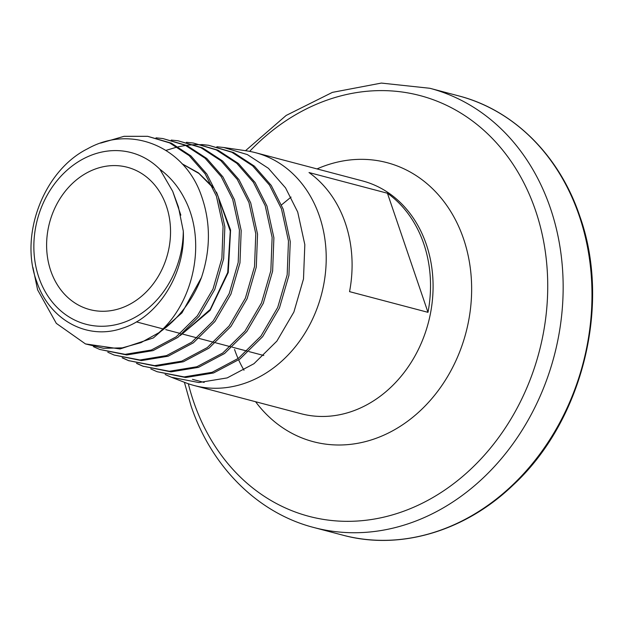 <?xml version="1.0" encoding="UTF-8"?>
<svg xmlns="http://www.w3.org/2000/svg" width="623" height="623" viewBox="0 0 623 623"><rect width="100%" height="100%" fill="white"/><g stroke="black" fill="none" stroke-linecap="round" stroke-linejoin="round"><path stroke-width="0.93" d="M184.26 198.169C178.209 186.464 170.087 176.839 159.893 169.285A88.746 73.646 -75.2 0 0 66.98 170.274A88.746 73.646 -75.2 0 0 38.828 277.367A88.746 73.646 -75.2 0 0 121.882 323.057A88.746 73.646 -75.2 0 0 183.294 231.11C185.576 273.949 157.681 317.364 122.373 328.228C87.352 340.641 49.599 319.981 36.858 282.009C18.963 235.385 43.665 170.554 87.625 148.749C130.729 124.429 183.84 146.467 200.933 194.438C210.714 221.266 210.886 248.951 201.47 277.492L181.955 312.886L153.39 337.907L120.083 348.958L85.444 343.912L103.535 348.304L122.295 347.868L141.016 342.619L158.764 332.775C193.309 303.385 207.591 241.42 184.26 198.169M223.712 147.495L246.459 150.844A120.387 99.906 104.8 0 1 255.57 152.705A120.387 99.906 104.8 0 1 319.474 216.298A120.387 99.906 104.8 0 1 298.612 342.51A120.387 99.906 104.8 0 1 194.135 385.512A120.387 99.906 104.8 0 1 185.296 382.639L171.45 377.273L198.854 382.545L227.177 377.912L253.958 363.707L276.869 341.124L293.885 312.045L303.494 278.956L304.826 244.652L297.716 212.046L285.552 187.897L268.42 168.319L247.378 154.59L223.712 147.495L216.859 146.771M309.008 172.54A120.387 99.906 104.8 0 1 345.344 223.12A120.387 99.906 104.8 0 1 349.55 291.642L427.985 312.333A120.387 99.906 -75.2 0 0 423.78 243.819A120.387 99.906 -75.2 0 0 387.436 193.239L309.008 172.54M93.466 346.676L99.781 349.472L125.137 354.347L151.342 350.025L176.13 336.848L197.312 315.884L213.035 288.916L221.889 258.226L223.073 226.429L216.43 196.175L205.107 173.778L189.182 155.633L169.627 142.893L147.659 136.32L124.047 136.32L100.653 143.103M32.957 267.547L37.614 289.866L56.327 323.376L85.444 343.912M147.659 136.32L171.341 143.158L190.879 155.89L206.828 174.051L218.19 196.518L224.848 226.834L223.657 258.677L214.795 289.391L199.064 316.398L177.851 337.393L153.024 350.617L126.757 354.962L99.781 349.472M107.802 352.236L114.11 355.032L139.902 359.985L166.543 355.593L191.689 342.214L213.191 320.977L229.171 293.628L238.196 262.462L239.427 230.113L232.683 199.344L221.196 176.605L205.099 158.226L185.249 145.26L162.868 138.555L156.007 137.839M162.868 138.555L186.908 145.502L206.797 158.491L222.956 176.94L234.45 199.695L241.194 230.502L239.972 262.883L230.931 294.118L214.904 321.538L193.348 342.821L168.132 356.216L141.476 360.592L114.11 355.032M122.139 357.804L128.447 360.592L154.644 365.631L181.721 361.169L207.303 347.556L229.163 325.938L245.384 298.144L254.534 266.527L255.78 233.742L248.943 202.522L237.262 179.393L220.861 160.695L200.754 147.581L178.077 140.79L171.239 140.074M178.077 140.79L202.491 147.853L222.621 161.007L239.006 179.697L250.711 202.864L257.548 234.162L256.287 267.041L247.105 298.721L230.868 326.522L208.985 348.14L183.372 361.761L156.256 366.238L128.447 360.592M136.476 363.373L142.784 366.153L169.37 371.261L196.829 366.76L222.785 352.992L245.003 331.086L261.512 302.871L270.841 270.732L272.126 237.394L265.203 205.699L253.397 182.282L236.787 163.296L216.321 149.925L193.294 143.025L186.425 142.301M193.294 143.025L217.964 150.166L238.43 163.514L255.103 182.539L266.963 206.042L273.894 237.76L272.625 271.098L263.303 303.284L246.786 331.553L224.529 353.529L198.503 367.352L170.982 371.876L142.784 366.153M150.805 368.933L157.113 371.713L184.135 376.907L212.093 372.305L238.453 358.295L260.982 336.038L277.726 307.404L287.18 274.798L288.472 241L281.464 208.869L269.486 185.101L252.603 165.811L231.842 152.253L208.503 145.26L201.657 144.536M165.975 150.384L177.314 146.981M178.225 146.771L185.623 145.439M186.503 145.315L193.706 144.692M194.571 144.653L201.603 144.684M202.452 144.723L208.386 145.26M208.503 145.26L233.578 152.534L254.363 166.123L271.215 185.397L283.224 209.219L290.263 241.584L288.916 275.405L279.439 307.988L262.68 336.63L239.987 358.988L213.603 372.951L185.701 377.515L157.113 371.713M201.47 277.492A108.129 89.735 104.8 0 1 158.764 332.775M129.195 360.881L122.941 358.03M143.578 366.456L137.262 363.591M166.419 206.143A73.6 61.077 104.8 0 1 153.671 283.301A73.6 61.077 104.8 0 1 89.798 309.592A73.6 61.077 104.8 0 1 50.736 270.717A73.6 61.077 104.8 0 1 63.484 193.558A73.6 61.077 104.8 0 1 127.349 167.268A73.6 61.077 104.8 0 1 166.419 206.143M165.142 374.501L171.45 377.273M159.893 169.285L172.711 191.347L178.427 206.968L183.294 231.11M204.188 382.429L192.452 379.337M234.544 349.448A120.387 99.906 -75.2 0 0 238.079 358.575M238.679 359.93A120.387 99.906 -75.2 0 0 244.006 370.233M427.985 312.333L387.436 193.239M172.711 191.347L180.849 215.153M182.056 163.771L198.457 172.867L212.272 186.316M216.469 192.102L230.596 230.066L228.228 272.539L210.068 310.425L180.234 335.571M182.15 163.872L198.908 173.451L212.879 187.593M217.162 193.823L230.276 231.117L227.73 272.453L210.231 309.429L181.542 334.52M255.57 152.705L362.438 180.904A120.387 99.906 104.8 0 1 426.342 244.496A120.387 99.906 104.8 0 1 405.48 370.708A120.387 99.906 104.8 0 1 301.002 413.711L194.135 385.512M317.021 168.919A144.302 119.748 104.8 0 1 463.559 238.866A144.302 119.748 104.8 0 1 410.83 418.812A144.302 119.748 104.8 0 1 255.594 401.734M249.644 151.373A217.583 180.561 104.8 0 1 535.539 210.512A217.583 180.561 104.8 0 1 430.259 499.023A217.583 180.561 104.8 0 1 193.527 401.422A217.583 180.561 104.8 0 1 188.333 383.752M245.509 150.704L286.152 115.45L332.394 92.375L381.362 83.077L429.854 88.279A227.146 188.504 104.8 0 1 550.428 208.261A227.146 188.504 104.8 0 1 511.078 446.395A227.146 188.504 104.8 0 1 313.953 527.541L342.775 535.149A227.146 188.504 104.8 0 0 539.9 454.003A227.146 188.504 104.8 0 0 579.25 215.862A227.146 188.504 104.8 0 0 458.676 95.887C513.687 109.983 559.586 155.664 579.834 216.29C611.506 304.787 582.513 421.296 512.931 485.262C464.781 531.489 399.678 550.639 342.775 535.149M184.4 382.296L191.043 405.877C211.329 466.705 257.836 513.157 313.953 527.541M429.854 88.279L458.676 95.887M136.367 321.881L148.001 324.949M148.492 325.074L162.876 328.874M165.757 329.629L180.397 333.492M182.936 334.162L197.117 337.907M198.924 338.382L199.547 338.546M200.038 338.678L213.814 342.315M215.62 342.79L216.594 343.047M217.084 343.18L230.494 346.715M232.301 347.19L233.586 347.533M234.077 347.657L247.16 351.115M248.959 351.59L263.802 355.507M291.058 197.078L281.549 204.874"/></g></svg>
